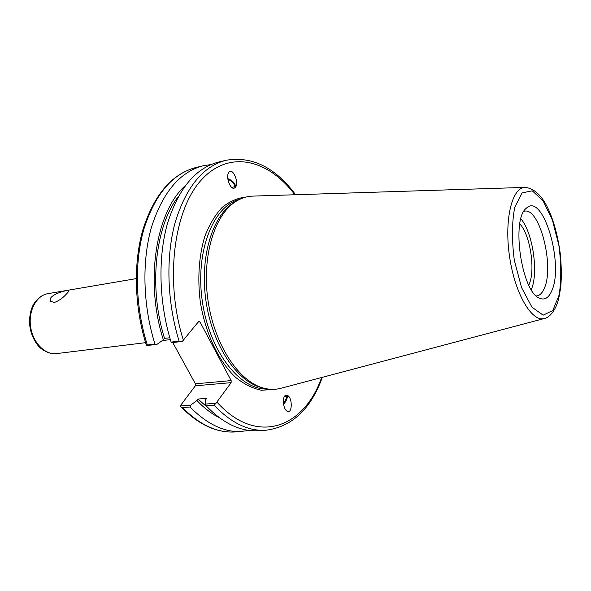 <?xml version="1.0" encoding="UTF-8"?>
<svg xmlns="http://www.w3.org/2000/svg" width="591" height="591" viewBox="0 0 591 591"><rect width="100%" height="100%" fill="white"/><g stroke="black" fill="none" stroke-linecap="round" stroke-linejoin="round"><path stroke-width="0.89" d="M66.414 294.037C62.772 298.108 58.723 300.93 54.283 302.489L50.678 301.292C46.445 295.33 68.009 289.147 68.674 290.912C68.881 291.304 68.128 292.346 66.414 294.037M249.875 430.499L234.605 431.977C216.919 432.915 199.551 424.781 182.479 407.576L181.156 406.992L180.477 405.951L180.898 404.983L195.348 385.812L231.125 382.65L231.17 380.597L195.399 383.818L195.348 385.812M195.399 383.818L172.749 342.566M283.503 403.956L286.731 397.381L286.34 396.081L284.175 396.945M283.591 404.51C286.628 400.484 287.81 397.396 287.152 395.261M285.423 395.431L287.699 395.527C292.885 398.386 292.176 414.756 286.997 411.129C283.155 409.075 281.959 397.137 285.423 395.431M219.239 417.63C211.519 413.73 204.072 408.026 196.899 400.521L190.605 405.19L180.477 405.951M242.037 431.57C224.432 432.509 207.109 424.316 190.08 407.014L190.605 405.19M209.406 409.164L198.007 399.036L196.899 400.521M231.125 382.65L215.988 403.276L205.402 404.074L205.602 399.841L206.702 398.341L198.007 399.036M154.968 344.058L147.336 344.981L146.487 345.506L156.792 344.487L154.968 344.058C142.874 305.702 141.707 261.207 151.495 227.151C162.673 192.341 179.878 171.885 203.105 165.79L210.921 164.571M156.792 344.487L163.36 339.847C144.544 281.53 155.906 211.578 185.264 185.685M227.919 179.376C232.655 181.334 234.782 183.801 234.295 186.763L231.783 187.443M235.344 187.377C235.809 183.897 233.297 180.979 227.816 178.615M234.243 188.137C230.202 189.844 225.54 176.48 228.791 172.439C232.381 166.751 239.414 182.242 235.514 187.155L234.243 188.137M519.792 223.9C530.467 234.908 535.823 271.468 528.753 285.069M295.611 194.735C275.243 167.371 252.032 155.884 225.969 160.287C203.053 166.307 186.135 186.97 175.209 222.282C165.665 256.834 166.987 302.09 179.117 341.14L171.124 342.108L171.663 342.699L182.309 341.413L198.613 321.534L199.957 321.873L231.17 380.597M262.182 387.762L261.54 387.607C236.969 381.683 212.361 345.1 205.993 301.107C199.477 257.144 212.561 215.035 234.398 202.321L234.967 201.982M163.36 339.847L164.549 338.407L169.809 337.757M215.988 403.276L214.105 405.234C231.015 422.861 248.154 431.208 265.522 430.285C291.747 427.027 310.696 409.371 322.354 377.309M265.522 430.285L257.75 430.713C240.301 431.637 223.102 423.341 206.148 405.825L214.105 405.234M205.402 404.074L206.148 405.825M179.117 341.14L182.309 341.413M551.691 290.957C548.64 297.982 544.584 300.398 539.531 298.211C521.602 292.131 510.92 219.187 526.352 208.224C542.804 191.506 564.42 264.354 551.691 290.957M544.459 318.483L281.109 388.235C275.642 389.713 269.961 389.713 264.081 388.235C239.333 382.274 214.496 345.292 208.054 300.804C201.472 256.346 214.659 213.794 236.651 200.984C241.867 197.882 247.304 196.249 252.97 196.101L525.259 187.391C512.072 187.111 504.027 219.527 509.56 256.642C514.901 293.786 531.907 322.531 544.459 318.483C547.347 318.157 554.099 313.673 557.823 301.683C558.694 299.201 559.707 293.926 560.874 285.845C561.583 275.694 561.384 264.967 560.268 253.672C558.525 240.877 555.932 229.515 552.496 219.586C545.626 199.499 536.547 188.765 525.259 187.391M198.148 322.117L199.957 321.873M182.479 407.576L190.08 407.014M171.124 342.108C159.001 303.286 157.731 258.282 167.356 223.893C178.364 188.751 195.385 168.154 218.404 162.111L225.969 160.287M164.549 338.407C148.407 287.278 155.174 226.146 178.275 196.611M286.894 395.18L286.295 396.051M523.914 211.305L524.372 211.209C539.753 207.109 554.727 266.94 544.163 288.615C542.235 293.047 539.775 295.485 536.783 295.921L536.31 295.958M520.893 218.803C532.846 232.618 538.756 272.983 531.272 289.642M38.304 298.75C23.721 310.216 28.767 344.664 46.024 351.468M56.647 353.588C45.16 355.169 32.882 342.832 30.614 326.801C28.191 310.792 36.413 295.448 47.871 293.668C35.726 295.67 27.57 311.125 29.964 326.897C32.195 342.684 44.443 355.154 56.647 353.588L145.593 342.662M246.041 197.047C237.582 197.941 229.626 201.391 222.172 207.404C215.213 214.865 209.428 224.521 204.833 236.385C198.982 255.46 197.342 278.464 200.305 301.942C205.299 333.154 218.633 361.234 235.425 377.198C244.017 384.157 252.719 388.516 261.532 390.274L274.209 389.314M267.789 388.981C240.589 390.747 209.606 351.94 202.381 301.639C194.875 251.382 213.425 205.313 239.99 199.204M321.622 377.509C304.129 427.854 256.745 446.271 217.052 402.242M183.432 340.401C164.446 280.688 173.688 209.687 201.553 179.738C229.33 149.346 268.299 159.437 294.85 194.757M147.336 344.981C135.25 306.84 134.142 262.589 143.997 228.695C155.248 194.033 172.542 173.651 195.865 167.534C171.826 173.976 154.199 194.616 142.985 229.441C133.115 263.423 134.312 307.527 146.487 345.506M552.445 220.184L558.872 245.368C561.302 263.645 561.391 280.193 559.145 295.012L552.77 310.57L543.129 315.158L531.974 307.194L521.594 287.654L514.333 260.395C511.71 240.19 511.85 222.467 514.746 207.234L522.126 192.88L532.262 190.819L543.04 200.741L552.445 220.184M136.218 278.627L47.871 293.668M170.363 339.618L162.281 340.608M234.605 431.977C216.232 432.878 198.413 424.545 181.149 406.992M203.105 165.79L195.865 167.534M261.54 387.607L264.081 388.235M234.398 202.321L236.651 200.984"/></g></svg>
